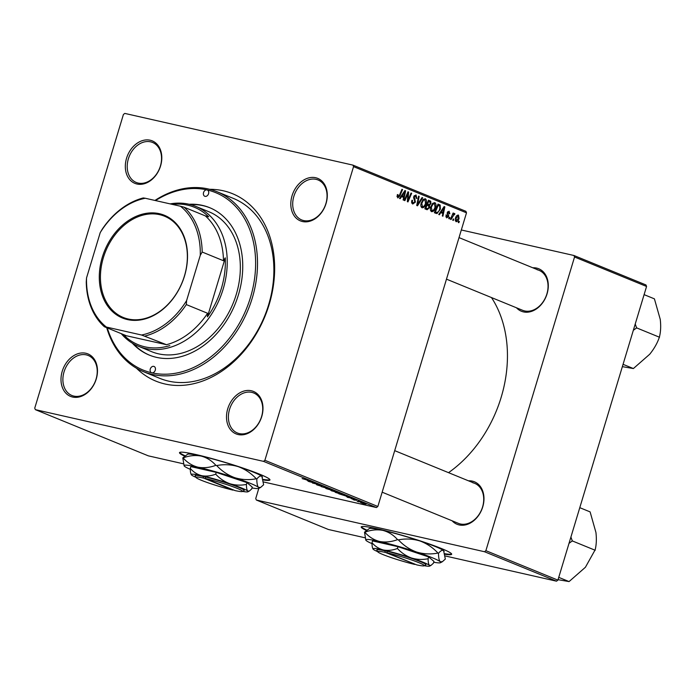 <?xml version="1.0" encoding="UTF-8"?>
<svg xmlns="http://www.w3.org/2000/svg" width="695" height="695" viewBox="0 0 695 695"><rect width="100%" height="100%" fill="white"/><g stroke="black" fill="none" stroke-linecap="round" stroke-linejoin="round"><path stroke-width="1.04" d="M444.982 554.271A47.251 3.875 -163.2 0 0 451.672 554.263A47.251 3.875 -163.2 0 0 441.455 548.537A47.251 3.875 -163.2 0 0 391.754 532.379A47.251 3.875 -163.2 0 0 361.209 526.949A47.251 3.875 -163.2 0 0 366.248 530.415M444.887 553.724A47.251 3.875 -163.2 0 0 451.637 553.967M263.275 479.967A47.251 3.875 -163.2 0 0 269.964 479.958A47.251 3.875 -163.2 0 0 244.614 468.63A47.251 3.875 -163.2 0 0 196.086 454.582A47.251 3.875 -163.2 0 0 179.501 452.645A47.251 3.875 -163.2 0 0 184.549 456.111M179.684 452.419A47.251 3.875 -163.2 0 0 185 455.738M238.133 434.549A22.952 17.34 112.2 0 1 227.734 408.799A22.952 17.34 112.2 0 1 251.355 390.764A22.952 17.34 112.2 0 1 261.754 416.514A22.952 17.34 112.2 0 1 238.133 434.549M251.781 392.38A21.597 16.324 -67.8 0 0 229.976 408.078A21.597 16.324 -67.8 0 0 237.386 432.985A21.597 16.324 -67.8 0 0 239.341 433.602A21.597 16.324 -67.8 0 0 261.146 417.904A21.597 16.324 -67.8 0 0 253.736 392.996A21.597 16.324 -67.8 0 0 251.781 392.38M72.627 397.045A22.952 17.34 112.2 0 1 62.229 371.295A22.952 17.34 112.2 0 1 85.85 353.251A22.952 17.34 112.2 0 1 96.249 379.001A22.952 17.34 112.2 0 1 72.627 397.045M86.284 354.876A21.597 16.324 -67.8 0 0 64.47 370.574A21.597 16.324 -67.8 0 0 71.88 395.481A21.597 16.324 -67.8 0 0 73.835 396.089A21.597 16.324 -67.8 0 0 95.649 380.4A21.597 16.324 -67.8 0 0 88.239 355.493A21.597 16.324 -67.8 0 0 86.284 354.876M136.95 184.01A22.952 17.34 112.2 0 1 126.551 158.26A22.952 17.34 112.2 0 1 150.172 140.225A22.952 17.34 112.2 0 1 160.571 165.975A22.952 17.34 112.2 0 1 136.95 184.01M150.598 141.841A21.597 16.324 -67.8 0 0 128.792 157.539A21.597 16.324 -67.8 0 0 136.203 182.446A21.597 16.324 -67.8 0 0 138.157 183.063A21.597 16.324 -67.8 0 0 159.963 167.365A21.597 16.324 -67.8 0 0 152.553 142.458A21.597 16.324 -67.8 0 0 150.598 141.841M302.447 221.523A22.952 17.34 112.2 0 1 292.048 195.764A22.952 17.34 112.2 0 1 315.669 177.729A22.952 17.34 112.2 0 1 326.068 203.479A22.952 17.34 112.2 0 1 302.447 221.523M316.103 179.353A21.597 16.324 -67.8 0 0 294.289 195.043A21.597 16.324 -67.8 0 0 301.7 219.95A21.597 16.324 -67.8 0 0 303.654 220.567A21.597 16.324 -67.8 0 0 325.469 204.869A21.597 16.324 -67.8 0 0 318.058 179.962A21.597 16.324 -67.8 0 0 316.103 179.353M532.804 267.784A22.952 17.34 112.2 0 1 536.662 268.096A22.952 17.34 112.2 0 1 547.061 293.855A22.952 17.34 112.2 0 1 523.439 311.89A22.952 17.34 112.2 0 1 516.455 307.772M446.477 279.155L522.692 310.326A21.597 16.324 -67.8 0 0 524.647 310.934A21.597 16.324 -67.8 0 0 546.461 295.245A21.597 16.324 -67.8 0 0 539.051 270.338A21.597 16.324 -67.8 0 0 537.096 269.721M468.482 480.818A22.952 17.34 112.2 0 1 472.348 481.131A22.952 17.34 112.2 0 1 482.747 506.881A22.952 17.34 112.2 0 1 459.126 524.925A22.952 17.34 112.2 0 1 452.132 520.807M382.154 492.19L458.379 523.352A21.597 16.324 -67.8 0 0 460.333 523.969A21.597 16.324 -67.8 0 0 482.139 508.28A21.597 16.324 -67.8 0 0 474.728 483.373A21.597 16.324 -67.8 0 0 472.774 482.756M209.655 189.301A101.244 76.502 112.2 0 1 223.312 190.786A101.244 76.502 112.2 0 1 269.2 304.393A101.244 76.502 112.2 0 1 164.984 383.988A101.244 76.502 112.2 0 1 136.481 368.228M143.448 371.66L159.815 378.358A97.196 73.444 -67.8 0 0 168.607 381.129A97.196 73.444 -67.8 0 0 266.75 310.5A97.196 73.444 -67.8 0 0 233.398 198.423L217.022 191.733A97.196 73.444 112.2 0 1 250.382 303.802A97.196 73.444 112.2 0 1 152.24 374.431A97.196 73.444 112.2 0 1 143.448 371.66A97.196 73.444 112.2 0 1 106.726 327.71M448.536 472.661A116.1 87.718 -67.8 0 0 491.469 297.547M352.938 165.115L465.893 211.306L466.501 212.826L353.555 166.635L352.938 165.115L124.805 113.415L123.415 114.475L34.75 408.139L35.358 409.65L148.313 455.842L183.358 463.791M336.006 492.312L335.911 492.625C334.886 492.156 335.242 492.112 336.979 492.512L343.617 494.466C344.677 494.953 344.294 494.988 342.479 494.571L335.277 492.269M343.617 494.466L344.268 494.823M346.449 496.569L353.581 498.558L347.361 497.29L348.482 497.403L346.466 496.491M302.143 478.594L311.291 481.261L302.455 478.664M321.203 485.666L321.047 486.17L317.189 484.971C316.069 484.493 316.268 484.432 317.789 484.78L321.872 486.153M317.285 484.676L317.189 484.971C316.069 484.493 316.268 484.432 317.789 484.78M320.499 485.579L321.342 485.692M331.437 489.506L321.177 486.578L327.302 487.812L322.645 487.004L331.437 489.506M326.485 488.411L326.389 488.733C325.364 488.255 325.72 488.22 327.449 488.611L334.095 490.574C335.146 491.061 334.773 491.096 332.957 490.679L325.746 488.376M334.095 490.574L334.738 490.931M364.415 504.084L362.686 503.554L364.415 504.084M466.501 212.826L377.845 506.481L376.455 507.55L263.501 461.358L35.358 409.65M376.455 507.55L263.501 481.948M335.485 491.704L331.567 490.835L336.119 491.947M339.395 492.772L338.682 492.46M307.233 480.532L314.366 482.521L308.146 481.253L309.266 481.366L307.251 480.453M314.227 482.964L308.736 481.496L316.72 483.485L313.045 483.068L320.395 484.988L312.42 482.999L316.069 483.416L314.253 482.869M351.14 498.584L356.5 500.365L351.375 498.636M348.838 496.638L338.804 493.789L349.029 496.786M365.405 503.988L360.974 502.502L366.109 504.014M360.436 502.389L360.974 502.502M358.915 501.833L357.178 501.303L358.915 501.833M357.821 501.199L362.399 502.528L357.847 501.104M354.893 500.192L353.164 499.662L354.893 500.192M435.6 207.458C434.749 210.324 433.393 211.732 431.526 211.671C430.318 210.759 430.057 209.186 430.735 206.971L432.724 203.305L434.835 202.636C436.078 203.583 436.33 205.19 435.6 207.458L434.974 207.319M440.83 212.583L439.388 214.755L438.745 214.494L444.122 206.563L444.852 206.867L442.915 216.197L442.315 215.954L442.871 213.417L440.144 212.427M397.696 197.84L397.418 194.574L398.053 194.696L398.139 196.833L396.932 196.555L398.053 196.798L399.347 195.425L401.962 189.327L402.561 189.57L399.86 195.886L397.853 197.893M411.683 202.645L413.16 202.983L414.785 201.95L413.699 196.676L416.018 194.939L416.844 198.44L416.218 198.284L415.688 195.99L414.307 196.867L415.402 202.106L412.804 204.017C411.631 203.427 411.353 202.167 411.953 200.238L412.578 200.377L412.335 201.767L413.369 203.044L411.692 202.662M415.688 195.99L414.177 195.625M422.716 197.814L417.487 205.807L416.731 205.494L418.572 196.12L419.172 196.364L417.591 204.4L422.073 197.545L422.716 197.814L422.004 197.649M426.078 203.565C425.227 206.432 423.863 207.84 422.004 207.779C420.796 206.858 420.536 205.294 421.213 203.079L423.203 199.404L425.314 198.744C426.556 199.691 426.808 201.298 426.078 203.565L425.453 203.427M459.36 221.479L458.839 222.713L458.24 222.469L458.752 221.227L459.36 221.479L458.709 221.331M353.555 166.635L264.891 460.29L377.845 506.481M429.623 207.614L427.13 209.742L424.836 208.804L428.52 200.186L430.735 201.263L430.909 203.626L429.458 205.503L429.623 207.614L428.997 207.475M401.623 196.555L400.172 198.718L399.529 198.457L404.916 190.534L405.637 190.83L403.699 200.169L403.109 199.917L403.656 197.38L400.928 196.398M407.174 195.399L404.898 200.655L404.299 200.403L408 191.794L408.625 192.046L407.956 200.368L411.058 193.045L411.666 193.288L407.974 201.915L407.348 201.654L408 193.34L407.174 195.399L406.506 195.252M448.805 212.027L447.806 213.235L448.657 216.545L446.676 217.874L445.964 214.946L446.598 215.076L447.111 217.109L445.799 216.814L446.955 217.066L448.04 216.38L447.267 212.574L449.083 211.219L449.83 213.765L449.205 213.643L448.805 212.027L447.649 211.758L448.623 211.992M435.704 213.252L434.358 212.696L438.05 204.078L440.17 205.077L440.352 209.169L437.033 213.556L436.052 213.391M459.056 218.386C458.431 220.593 457.406 221.696 455.981 221.67L455.347 218.482C455.981 216.171 457.032 215.033 458.492 215.076L459.056 218.386L458.431 218.239M453.861 219.229L453.331 220.463L452.732 220.219L453.244 218.977L453.861 219.229L453.209 219.081M454.122 214.468L451.038 219.524L450.43 219.273L453.114 213.009L453.722 213.252L453.157 214.547L454.565 213.469L454.904 213.869L454.356 214.798L453.349 214.295L454.026 214.442M449.839 217.587L449.309 218.821L448.718 218.569L449.231 217.335L449.839 217.587L449.187 217.439M258.792 488.403L255.743 498.515L256.351 500.026L328.379 529.486L364.997 537.782M574.548 257.002L573.931 255.491L645.959 284.95L646.567 286.462L574.548 257.002L485.883 550.666L557.911 580.125L556.521 581.185L445.174 555.948M556.521 581.185L484.493 551.726L256.351 500.026M646.567 286.462L557.911 580.125M573.931 255.491L461.324 229.976M484.493 551.726L485.883 550.666M263.501 461.358L264.891 460.29M428.302 200.707L430.735 201.263M430.283 203.479L430.909 203.626M426.53 204.834L429.458 205.503M428.693 201.437L427.547 204.13L428.511 204.521L429.597 204.547L430.301 203.418L429.719 201.854L428.051 201.289M426.895 203.983L427.547 204.13M428.858 204.634L426.817 204.174L429.597 204.547M427.112 205.138L425.87 208.048L427.581 208.691L429.032 207.345L428.372 205.65L426.469 204.99M425.218 207.901L425.87 208.048M425.14 208.083L427.581 208.691M422.603 200.099L423.464 200.29L421.796 203.366L422.49 206.789L420.988 206.441M421.17 203.218L421.796 203.366M420.988 206.432L422.36 206.745C423.82 206.658 424.871 205.485 425.514 203.227L424.975 199.786L423.229 199.378L424.662 199.717M424.975 199.786L423.464 200.29M418.555 196.225L419.172 196.364M416.974 204.261L417.591 204.4M411.874 200.525L412.491 200.664M411.657 201.611L412.335 201.767M416.279 198.101L416.904 198.24M413.681 196.728L414.307 196.867M413.534 197.589L414.29 197.762M414.776 201.967L415.402 202.106M397.14 195.321L397.766 195.46M401.918 189.422L402.561 189.57M399.208 195.738L399.86 195.886M404.838 190.647L405.637 190.83M403.865 193.279L402.266 195.634L403.891 196.294L404.898 191.629L403.865 193.279L403.152 193.123M401.562 195.469L402.266 195.634M404.264 191.49L404.898 191.629M401.389 195.729L403.891 196.294M407.948 191.898L408.625 192.046M407.435 200.256L407.956 200.368M411.014 193.149L411.666 193.288M407.392 193.201L408 193.34M449.205 213.626L449.83 213.765M447.285 212.54L447.901 212.679M447.154 213.087L447.806 213.235M447.78 215.024L448.718 215.233M448.032 216.406L448.657 216.545M444.044 206.684L444.852 206.867M443.08 209.317L441.481 211.662L443.106 212.331L444.114 207.666L443.08 209.317L442.368 209.152M440.769 211.506L441.481 211.662M443.48 207.527L444.114 207.666M440.595 211.767L443.106 212.331M437.841 204.556L440.17 205.077M439.727 209.03L440.352 209.169M437.572 205.19L438.215 205.338L435.391 211.94L436.616 212.401L434.67 211.958M434.749 211.793L435.391 211.94M434.688 211.923L436.156 212.253C437.807 212.67 439.014 211.541 439.779 208.874L439.787 206.146L438.215 205.338M432.125 203.991L432.985 204.191L431.317 207.258L432.021 210.681L430.518 210.342L431.89 210.637C433.341 210.55 434.392 209.377 435.035 207.119L434.497 203.678L432.759 203.27M430.692 207.119L431.317 207.258M434.497 203.678L432.985 204.191M432.742 203.287L434.184 203.609M458.222 215.884L455.972 218.621L456.32 220.88L455.19 220.628L456.233 220.854L458.465 218.134L458.222 215.884L456.893 215.572L458.031 215.841M455.347 218.482L455.972 218.621M453.07 213.104L453.722 213.252M452.514 214.399L453.157 214.547M453.948 213.652L454.904 213.869M336.919 491.895L334.434 491.278L337.97 492.486L336.945 491.799M333.504 491.044L330.811 490.375L334.825 491.765L333.531 490.957M331.263 489.706L327.249 488.932L332.436 490.444L333.253 490.375L331.289 489.628M328.04 488.75L327.249 488.932M333.287 490.27L332.436 490.444M311.247 481.644L308.38 480.853L311.273 481.566M350.462 497.681L347.587 496.89L350.48 497.603M346.44 495.787L340.333 494.267L346.779 496.291L347.943 496.421L346.466 495.7M340.793 493.598L336.78 492.833L341.957 494.345L342.783 494.275L340.811 493.52M337.57 492.642L336.78 492.833M342.817 494.162L341.957 494.345M364.779 503.858L361.009 502.772L365.474 503.771M361.678 502.667L361.009 502.772M263.188 479.411A47.251 3.875 -163.2 0 0 269.929 479.663M361.391 526.723A47.251 3.875 -163.2 0 0 366.708 530.042M159.39 213.695A55.487 41.926 112.2 0 1 184.531 275.95A55.487 41.926 112.2 0 1 127.42 319.57A55.487 41.926 112.2 0 1 102.278 257.315A55.487 41.926 112.2 0 1 159.39 213.695M128.149 318.996A54.67 41.309 -67.8 0 0 183.35 279.268A54.67 41.309 -67.8 0 0 164.593 216.232A54.67 41.309 -67.8 0 0 159.642 214.668A54.67 41.309 -67.8 0 0 104.441 254.405A54.67 41.309 -67.8 0 0 123.197 317.441A54.67 41.309 -67.8 0 0 128.149 318.996M100.21 232.651L102.122 229.359A72.897 55.079 112.2 0 1 143.257 197.945L145.255 198.249A71.55 54.062 -67.8 0 0 100.21 232.651L86.536 277.939A71.55 54.062 -67.8 0 0 106.37 327.05L104.372 326.746L125.656 335.442L123.953 335.207L166.47 344.694A72.897 55.079 -67.8 0 0 207.605 313.28L207.44 316.859L225.267 257.836L223.469 260.738A72.897 55.079 -67.8 0 0 205.355 215.893L208.691 216.805A74.243 56.104 -67.8 0 0 187.711 205.164A74.243 56.104 -67.8 0 0 172.369 204.391M170.145 203.887A75.599 57.12 112.2 0 1 188.918 204.217A75.599 57.12 112.2 0 1 195.755 206.372A75.599 57.12 112.2 0 1 221.696 293.533A75.599 57.12 112.2 0 1 145.368 348.464A75.599 57.12 112.2 0 1 138.522 346.31A75.599 57.12 112.2 0 1 121.243 333.643M123.953 335.207A74.243 56.104 -67.8 0 0 144.934 346.848A74.243 56.104 -67.8 0 0 169.806 345.597M207.44 316.859A74.243 56.104 -67.8 0 0 225.267 257.836M223.469 260.738L202.184 252.033L200.273 255.334A71.55 54.062 -67.8 0 0 180.439 206.224L145.255 198.249M180.439 206.224L184.071 207.197A72.897 55.079 112.2 0 1 202.184 252.033M205.355 215.893L184.071 207.197M104.372 326.746A72.897 55.079 112.2 0 1 86.258 281.901L86.536 277.939M166.47 344.694L141.554 335.016A71.55 54.062 -67.8 0 0 186.599 300.614L200.273 255.334M106.37 327.05L141.554 335.016M186.599 300.614L186.321 304.575A72.897 55.079 112.2 0 1 145.186 335.989M207.605 313.28L186.321 304.575M107.291 327.936A95.849 72.419 -67.8 0 0 151.805 372.807A3.371 2.554 -67.8 0 0 155.22 370.357A3.371 2.554 -67.8 0 0 154.055 366.465A3.371 2.554 -67.8 0 0 153.751 366.369A3.371 2.554 -67.8 0 0 150.346 368.819A3.371 2.554 -67.8 0 0 151.501 372.711A3.371 2.554 -67.8 0 0 151.805 372.807A95.849 72.419 -67.8 0 0 250.461 297.46A95.849 72.419 -67.8 0 0 207.032 189.917A3.371 2.554 -67.8 0 0 203.618 192.367A3.371 2.554 -67.8 0 0 204.782 196.259A3.371 2.554 -67.8 0 0 205.086 196.355A3.371 2.554 -67.8 0 0 208.491 193.905A3.371 2.554 -67.8 0 0 207.336 190.013A3.371 2.554 -67.8 0 0 207.032 189.917A95.849 72.419 -67.8 0 0 155.515 200.568M132.354 343.191A79.647 60.178 -67.8 0 0 149.269 355.084A79.647 60.178 -67.8 0 0 156.471 357.352A79.647 60.178 -67.8 0 0 236.899 299.476A79.647 60.178 -67.8 0 0 209.569 207.64A79.647 60.178 -67.8 0 0 202.358 205.373A79.647 60.178 -67.8 0 0 189.162 204.269M209.977 207.814A79.647 60.178 -67.8 0 0 203.183 205.703A79.647 60.178 -67.8 0 0 190.421 204.582M133.475 343.851A79.647 60.178 -67.8 0 0 149.677 355.249M154.942 200.447A97.196 73.444 112.2 0 1 208.231 188.962A97.196 73.444 112.2 0 1 217.022 191.733M195.755 206.372L208.847 211.723A75.599 57.12 112.2 0 1 234.797 298.893A75.599 57.12 112.2 0 1 158.46 353.825A75.599 57.12 112.2 0 1 151.623 351.67L138.522 346.31M579.786 507.671L590.107 511.894L595.928 532.422C596.684 538.938 596.423 544.741 595.155 549.815L585.407 567.268L569.066 581.585L558.042 579.673M569.005 543.36L572.298 540.91L570.908 537.061M572.298 540.91L595.215 550.275M558.745 577.363L569.066 581.585M571.985 541.283A41.926 31.675 -67.8 0 0 572.237 540.449M644.1 294.637L654.421 298.859L660.25 319.387C661.006 325.955 660.745 331.75 659.468 336.788L659.216 337.622C657.288 343.226 654.125 348.768 649.729 354.233L633.38 368.55L622.364 366.647M623.059 364.328L633.38 368.55M633.327 330.325L636.611 327.875L659.529 337.249M636.611 327.875L635.23 324.026M636.299 328.248A41.926 31.675 -67.8 0 0 636.551 327.415M205.581 478.542A24.299 1.989 -163.2 0 1 230.931 486.022A24.299 1.989 -163.2 0 1 242.425 491.487A24.299 1.989 -163.2 0 1 234.997 490.574L205.581 478.542L205.147 476.918L203.149 476.466A25.646 2.102 -163.2 0 0 195.156 475.823L196.06 477.491A24.299 1.989 -163.2 0 0 209.343 483.233A24.299 1.989 -163.2 0 0 232.999 490.123L233.303 489.879M242.425 491.487L244.101 490.592A25.646 2.102 -163.2 0 0 231.93 484.815A25.646 2.102 -163.2 0 0 205.147 476.918M246.421 484.415L246.96 482.617L252.259 487.108L251.72 488.906L249.331 491.061L247.741 491.044C246.864 490.088 246.421 487.881 246.421 484.415C240.809 485.562 235.249 485.319 229.741 483.677C224.398 481.713 219.716 478.542 215.702 474.172C210.889 476.023 206.207 476.518 201.672 475.675C197.224 474.485 193.436 472.061 190.282 468.413C190.282 471.853 190.725 474.059 191.612 475.041A29.703 2.433 -163.2 0 0 195.981 477.343M190.282 468.413L190.83 466.614L216.249 472.374L246.96 482.617M215.702 474.172L216.249 472.374M252.007 487.942A39.146 3.206 -163.2 0 0 258.818 488.385A39.146 3.206 -163.2 0 0 258.54 487.412A39.146 3.206 -163.2 0 0 234.806 477.7A39.146 3.206 -163.2 0 0 197.806 467.153A39.146 3.206 -163.2 0 0 184.114 465.832A39.146 3.206 -163.2 0 0 184.549 466.31A39.146 3.206 -163.2 0 0 190.308 469.351M262.458 477.074L262.319 476.805A39.146 3.206 16.8 0 0 261.885 476.336L263.631 484.762L260.634 487.43L258.54 487.412C257.411 486.187 256.829 483.381 256.803 478.985C258.914 476.414 260.608 475.528 261.885 476.336A39.146 3.206 16.8 0 0 238.15 466.623C245.031 469.142 251.069 473.191 256.264 478.759C249.053 480.176 241.895 479.819 234.806 477.7C227.925 475.18 221.887 471.141 216.684 465.563C223.903 464.156 231.061 464.503 238.15 466.623A39.146 3.206 16.8 0 0 201.15 456.076C206.867 457.597 211.767 460.681 215.858 465.329C209.655 467.639 203.635 468.248 197.806 467.153C192.089 465.633 187.19 462.549 183.106 457.901C189.309 455.59 195.321 454.982 201.15 456.076A39.146 3.206 16.8 0 0 187.615 454.252L182.802 457.883L184.114 465.832M216.684 465.563A44.949 3.684 -163.2 0 0 215.858 465.329M256.803 478.985A44.949 3.684 -163.2 0 0 256.264 478.759M242.564 491.408A29.703 2.433 -163.2 0 0 247.95 491.791A29.703 2.433 -163.2 0 0 247.741 491.044A29.703 2.433 -163.2 0 0 229.741 483.677A29.703 2.433 -163.2 0 0 201.672 475.675A29.703 2.433 -163.2 0 0 191.281 474.676A29.703 2.433 -163.2 0 0 191.612 475.041M203.149 476.466L203.574 478.091L232.999 490.123M203.574 478.091A24.299 1.989 -163.2 0 0 196.06 477.491M424.132 565.791A24.299 1.989 -163.2 0 0 412.63 560.326A24.299 1.989 -163.2 0 0 387.28 552.846L416.705 564.879A24.299 1.989 -163.2 0 0 424.132 565.791L425.8 564.905A25.646 2.102 -163.2 0 0 413.638 559.119A25.646 2.102 -163.2 0 0 386.854 551.222L384.83 550.761L385.282 552.395L415.011 564.184M385.282 552.395A24.299 1.989 -163.2 0 0 377.759 551.795A24.299 1.989 -163.2 0 0 391.05 557.538A24.299 1.989 -163.2 0 0 414.707 564.427M384.848 550.77A25.646 2.102 -163.2 0 0 376.864 550.127L377.759 551.795M428.667 556.93L433.967 561.412L433.419 563.211L431.03 565.365L429.449 565.348C428.572 564.401 428.129 562.186 428.12 558.728L428.667 556.93L397.948 546.687L372.529 540.918L371.99 542.726C371.99 546.157 372.424 548.364 373.311 549.345A29.703 2.433 -163.2 0 0 377.689 551.656M428.12 558.728C422.517 559.875 416.957 559.623 411.44 557.989C406.097 556.017 401.423 552.855 397.41 548.485L397.948 546.687M397.41 548.485C392.588 550.327 387.914 550.831 383.371 549.988C378.931 548.789 375.135 546.366 371.99 542.726M433.715 562.246A39.146 3.206 -163.2 0 0 440.526 562.698A39.146 3.206 -163.2 0 0 440.248 561.716A39.146 3.206 -163.2 0 0 416.514 552.012A39.146 3.206 -163.2 0 0 379.513 541.457A39.146 3.206 -163.2 0 0 365.822 540.145A39.146 3.206 -163.2 0 0 366.248 540.614A39.146 3.206 -163.2 0 0 372.016 543.655M438.502 553.289C440.613 550.718 442.315 549.841 443.592 550.64L445.33 559.067L442.333 561.734L440.248 561.716C439.11 560.5 438.528 557.685 438.502 553.289A44.949 3.684 -163.2 0 0 437.972 553.072C430.752 554.48 423.603 554.124 416.514 552.012C409.633 549.493 403.595 545.445 398.391 539.867C405.611 538.46 412.761 538.816 419.858 540.936C426.73 543.447 432.768 547.495 437.972 553.072M364.805 532.214C371.008 529.894 377.029 529.286 382.858 530.381C388.575 531.91 393.474 534.994 397.557 539.633C391.355 541.944 385.343 542.552 379.513 541.457C373.797 539.937 368.897 536.853 364.805 532.214A44.949 3.684 -163.2 0 0 364.51 532.188L365.822 540.145M444.166 551.378L444.018 551.118A39.146 3.206 16.8 0 0 443.592 550.64A39.146 3.206 16.8 0 0 419.858 540.936A39.146 3.206 16.8 0 0 382.858 530.381A39.146 3.206 16.8 0 0 369.314 528.565L364.51 532.188M398.391 539.867A44.949 3.684 -163.2 0 0 397.557 539.633M424.271 565.721A29.703 2.433 -163.2 0 0 429.658 566.095A29.703 2.433 -163.2 0 0 429.449 565.348A29.703 2.433 -163.2 0 0 411.44 557.989A29.703 2.433 -163.2 0 0 383.371 549.988A29.703 2.433 -163.2 0 0 372.989 548.989A29.703 2.433 -163.2 0 0 373.311 549.345M387.28 552.846L386.854 551.222M428.415 200.429L429.988 200.786M417.452 201.811L418.103 201.958M413.733 198.831L415.037 199.118M407.748 195.625L408.382 195.764M407.565 198.336L408.182 198.483M447.18 213.799L448.119 214.017M437.946 204.321L439.475 204.66M451.463 216.875L452.132 217.022M474.728 483.373L394.699 450.647M459.021 237.612L539.051 270.338M258.818 488.385L260.634 487.43M247.95 491.791L249.331 491.061M440.526 562.698L442.333 561.734M429.658 566.095L431.03 565.365"/></g></svg>
